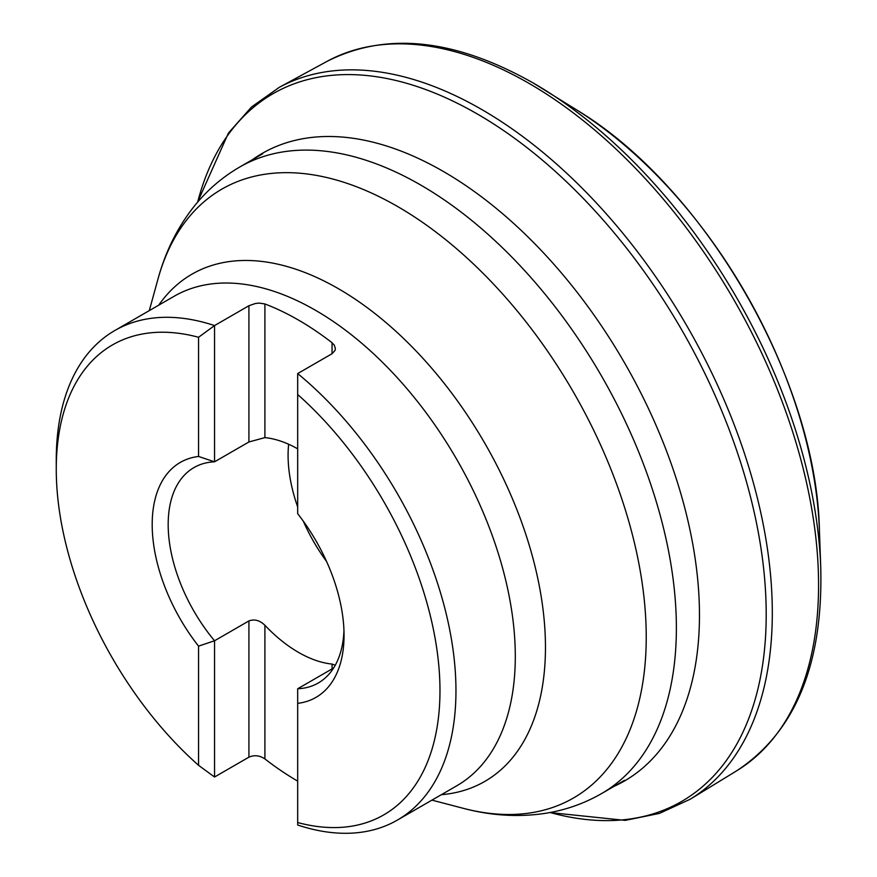 <?xml version="1.0" encoding="UTF-8"?>
<svg xmlns="http://www.w3.org/2000/svg" width="877" height="877" viewBox="0 0 877 877"><rect width="100%" height="100%" fill="white"/><g stroke="black" fill="none" stroke-linecap="round" stroke-linejoin="round"><path stroke-width="1.32" d="M297.676 822.538A271.322 156.654 -120 0 0 439.969 690.67A271.322 156.654 -120 0 0 297.676 394.507L297.676 513.681A135.661 78.327 60 0 1 344.047 635.288A135.661 78.327 60 0 1 297.676 703.365L297.676 825.016A282.624 163.177 60 0 0 397.424 820.061L456.764 785.792A282.624 163.177 -120 0 0 500.087 559.318A282.624 163.177 -120 0 0 315.457 310.261A282.624 163.177 -120 0 0 174.139 296.262L114.799 330.53A282.624 163.177 60 0 1 214.547 325.575L214.547 461.817A124.359 71.793 -120 0 0 193.938 467.594A124.359 71.793 -120 0 0 214.547 640.769L214.547 777.011L248.915 757.169L248.915 620.927C254.538 618.888 259.866 620.346 264.909 625.29L264.909 758.934A282.624 163.177 -120 0 0 297.676 781.133M297.676 394.507L297.676 373.569A282.624 163.177 60 0 1 447.73 620.39A282.624 163.177 60 0 1 397.424 820.061M343.959 630.53A124.359 71.793 -120 0 1 318.285 682.986A124.359 71.793 -120 0 1 297.676 688.763L297.676 703.365M297.676 373.569L332.054 353.727L332.054 342.732A282.624 163.177 -120 0 0 298.476 320.061A282.624 163.177 -120 0 0 264.909 303.957L264.909 437.601L248.915 441.975L248.915 305.733L214.547 325.575L198.553 337.272A271.322 156.654 -120 0 0 56.26 469.14A271.322 156.654 -120 0 0 198.553 765.314L198.553 646.13A135.661 78.327 60 0 1 198.553 456.457L198.553 337.272M264.909 758.934C259.636 755.393 254.308 754.801 248.915 757.169M56.26 469.14L56.26 459.91A282.624 163.177 60 0 1 114.799 330.53M248.915 305.733L255.525 303.464L259.252 303.102L264.909 303.957M332.054 342.732L334.269 345.099L335.365 348.52L335.036 350.405L332.054 353.727M297.676 688.763L332.054 668.921L332.054 664.064L335.244 665.259M333.72 667.836L332.054 668.921M332.054 664.064A124.359 71.793 60 0 1 264.909 625.29M248.915 620.927L214.547 640.769L198.553 646.13M198.553 456.457L214.547 461.817L248.915 441.975M264.909 437.601A124.359 71.793 60 0 1 297.676 448.838M326.584 561.499A124.359 71.793 60 0 1 303.299 521.157M297.676 506.95A124.359 71.793 60 0 1 288.643 444.255M214.547 777.011L198.553 765.314M262.738 153.738L239.695 167.047A361.762 208.869 60 0 1 420.576 184.959A361.762 208.869 60 0 1 656.906 503.749A361.762 208.869 60 0 1 601.458 793.641L624.501 780.333M431.933 800.131L463.33 808.331A351.545 202.96 -120 0 0 644.014 597.544A351.545 202.96 -120 0 0 397.654 206.544A351.545 202.96 -120 0 0 157.904 279.314L149.298 310.611M158.715 305.174A292.852 169.075 60 0 1 338.379 288.686A292.852 169.075 60 0 1 538.489 581.813A292.852 169.075 60 0 1 441.339 794.705M252.477 159.658A362.311 209.175 60 0 1 443.269 171.41A362.311 209.175 60 0 1 682.558 499.704A362.311 209.175 60 0 1 614.24 786.263M197.654 202.105A408.616 235.913 60 0 1 477.274 113.966A408.616 235.913 60 0 1 763.867 570.697A408.616 235.913 60 0 1 550.076 812.508M533.227 83.008A406.961 234.959 60 0 1 545.483 90.386A406.961 234.959 60 0 1 820.74 567.156C823.251 664.327 795.22 732.218 736.647 770.828A409.647 236.516 60 0 0 795.724 441.635A409.647 236.516 60 0 0 528.908 83.315A409.647 236.516 60 0 0 327.044 61.368L279.281 87.349A411.039 237.316 60 0 1 481.648 109.461A411.039 237.316 60 0 1 749.331 468.833A411.039 237.316 60 0 1 690.265 799.21L659.427 813.407L625.235 820.379L549.879 812.551M327.044 61.368C386.11 31.462 454.812 38.654 533.139 82.953L576.748 109.965A358.605 207.038 60 0 1 819.414 530.289L820.74 567.156M463.33 808.331C490.309 815.478 516.86 817.265 542.984 813.681C563.867 810.699 583.358 804.012 601.458 793.641M239.695 167.047C222.034 177.307 206.764 190.517 193.894 206.654C177.318 227.713 165.325 251.929 157.904 279.314M279.281 87.349L251.556 106.961L228.426 133.074L197.522 202.258M736.647 770.828L690.265 799.21M576.748 109.965C704.955 187.086 816.728 380.662 819.414 530.289"/></g></svg>
